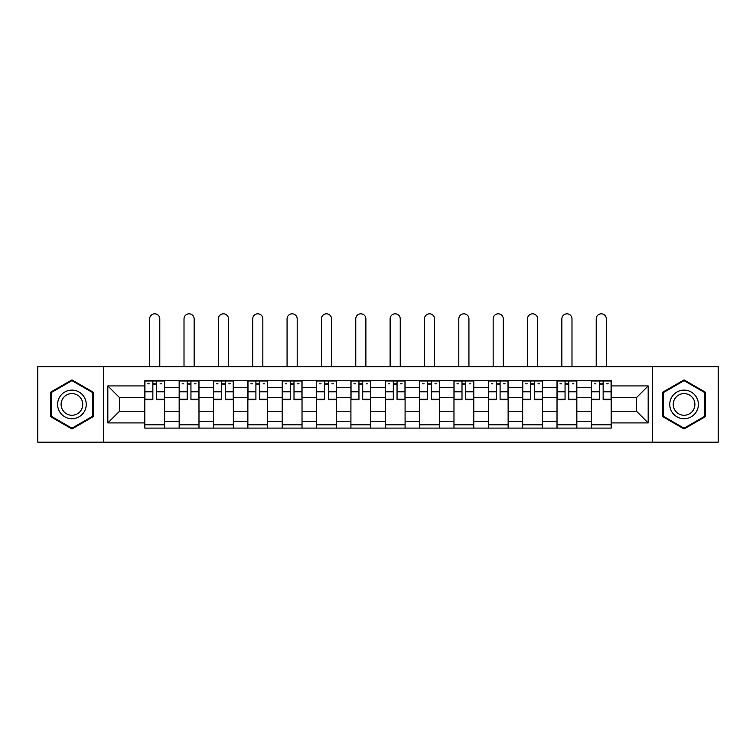 <?xml version="1.0" encoding="UTF-8"?>
<svg xmlns="http://www.w3.org/2000/svg" width="756" height="756" viewBox="0 0 756 756"><rect width="100%" height="100%" fill="white"/><g stroke="black" fill="none" stroke-linecap="round" stroke-linejoin="round"><path stroke-width="1.13" d="M652.579 442.184L718.2 442.184L718.2 366.66L37.8 366.66L37.8 442.184L652.579 442.184L652.579 366.66M179.163 428.094L179.163 387.469L164.628 387.469L164.628 428.094M164.628 387.469L164.628 380.75M179.163 387.469L179.163 380.75M198.979 380.75L198.979 428.094M213.513 428.094L213.513 380.75M233.33 380.75L233.33 428.094M247.864 428.094L247.864 380.75M267.681 380.75L267.681 428.094M282.215 428.094L282.215 380.75M302.031 380.75L302.031 428.094M316.566 428.094L316.566 380.75M336.382 380.75L336.382 428.094M350.916 428.094L350.916 380.75M370.733 380.75L370.733 428.094M385.267 428.094L385.267 380.75M405.084 380.75L405.084 428.094M419.618 428.094L419.618 380.75M439.434 380.75L439.434 428.094M453.969 428.094L453.969 380.75M473.785 380.75L473.785 428.094M488.319 428.094L488.319 380.75M508.136 380.75L508.136 428.094M522.67 428.094L522.67 380.75M542.487 380.75L542.487 428.094M557.021 428.094L557.021 380.75M576.837 380.75L576.837 428.094M591.372 428.094L591.372 380.75M591.372 411.245L576.837 411.245M557.021 411.245L542.487 411.245M522.67 411.245L508.136 411.245M488.319 411.245L473.785 411.245M453.969 411.245L439.434 411.245M419.618 411.245L405.084 411.245M385.267 411.245L370.733 411.245M350.916 411.245L336.382 411.245M316.566 411.245L302.031 411.245M282.215 411.245L267.681 411.245M247.864 411.245L233.33 411.245M213.513 411.245L198.979 411.245M179.163 411.245L164.628 411.245M591.372 397.599L576.837 397.599M557.021 397.599L542.487 397.599M522.67 397.599L508.136 397.599M488.319 397.599L473.785 397.599M453.969 397.599L439.434 397.599M419.618 397.599L405.084 397.599M385.267 397.599L370.733 397.599M350.916 397.599L336.382 397.599M316.566 397.599L302.031 397.599M282.215 397.599L267.681 397.599M247.864 397.599L233.33 397.599M213.513 397.599L198.979 397.599M179.163 397.599L164.628 397.599M119.495 411.245L144.812 411.245L144.812 397.599L119.495 397.599L119.495 411.245L107.824 422.916L107.824 385.929L144.812 385.929L144.812 397.599M611.188 397.599L611.188 411.245L636.505 411.245L636.505 397.599L611.188 397.599L611.188 380.75L144.812 380.75L144.812 385.929M611.188 385.929L648.175 385.929L648.175 422.916L611.188 422.916L611.188 411.245M144.812 411.245L144.812 428.094L611.188 428.094L611.188 422.916M144.812 422.916L107.824 422.916M103.421 442.184L103.421 366.66M93.177 392.156L71.933 379.89L50.68 392.156L50.68 416.688L71.933 428.964L93.177 416.688L93.177 392.156M705.32 392.156L684.067 379.89L662.823 392.156L662.823 416.688L684.067 428.964L705.32 416.688L705.32 392.156M164.628 424.787L144.812 424.787M152.854 384.057L156.596 384.057M198.979 424.787L179.163 424.787M187.204 384.057L190.947 384.057M233.33 424.787L213.513 424.787M221.555 384.057L225.297 384.057M267.681 424.787L247.864 424.787M255.906 384.057L259.648 384.057M302.031 424.787L282.215 424.787M290.257 384.057L293.999 384.057M336.382 424.787L316.566 424.787M324.607 384.057L328.35 384.057M370.733 424.787L350.916 424.787M358.949 384.057L362.7 384.057M405.084 424.787L385.267 424.787M393.3 384.057L397.051 384.057M439.434 424.787L419.618 424.787M427.65 384.057L431.392 384.057M473.785 424.787L453.969 424.787M462.001 384.057L465.743 384.057M508.136 424.787L488.319 424.787M496.352 384.057L500.094 384.057M542.487 424.787L522.67 424.787M530.703 384.057L534.445 384.057M576.837 424.787L557.021 424.787M565.053 384.057L568.795 384.057M611.188 424.787L591.372 424.787M599.404 384.057L603.146 384.057M107.824 385.929L119.495 397.599M636.505 411.245L648.175 422.916M636.505 397.599L648.175 385.929M159.79 366.66L159.79 318.881A5.065 5.065 89.1 0 0 154.725 313.816A5.065 5.065 89.1 0 0 149.66 318.881L149.66 366.66M156.596 399.688L156.596 380.977L164.524 380.977L164.524 399.688L156.596 399.688M152.854 383.831L156.596 383.831M147.789 383.831L149.329 383.831M160.121 383.831L161.661 383.831M152.854 380.977L144.925 380.977L144.925 399.688L152.854 399.688L152.854 380.977L156.596 380.977M194.141 366.66L194.141 318.881A5.065 5.065 89.1 0 0 189.076 313.816A5.065 5.065 89.1 0 0 184.01 318.881L184.01 366.66M190.947 399.688L190.947 380.977L198.875 380.977L198.875 399.688L190.947 399.688M187.204 383.831L190.947 383.831M182.139 383.831L183.68 383.831M194.472 383.831L196.012 383.831M187.204 380.977L179.276 380.977L179.276 399.688L187.204 399.688L187.204 380.977L190.947 380.977M228.492 366.66L228.492 318.881A5.065 5.065 89.1 0 0 223.426 313.816A5.065 5.065 89.1 0 0 218.361 318.881L218.361 366.66M225.297 399.688L225.297 380.977L233.226 380.977L233.226 399.688L225.297 399.688M221.555 383.831L225.297 383.831M216.49 383.831L218.03 383.831M228.822 383.831L230.363 383.831M221.555 380.977L213.627 380.977L213.627 399.688L221.555 399.688L221.555 380.977L225.297 380.977M59.535 411.576A14.317 14.317 0 0 0 79.087 416.821A14.317 14.317 0 0 0 84.322 397.269A14.317 14.317 0 0 0 64.77 392.024A14.317 14.317 0 0 0 59.535 411.576M62.55 409.837A10.839 10.839 0 0 0 77.348 413.806A10.839 10.839 0 0 0 81.317 399.007A10.839 10.839 0 0 0 66.509 395.038A10.839 10.839 0 0 0 62.55 409.837M71.933 380.646L92.516 392.534L92.516 416.31L71.933 428.198L51.342 416.31L51.342 392.534L71.933 380.646M671.678 411.576A14.317 14.317 0 0 0 691.23 416.821A14.317 14.317 0 0 0 696.465 397.269A14.317 14.317 0 0 0 676.913 392.024A14.317 14.317 0 0 0 671.678 411.576M674.683 409.837A10.839 10.839 0 0 0 689.491 413.806A10.839 10.839 0 0 0 693.45 399.007A10.839 10.839 0 0 0 678.652 395.038A10.839 10.839 0 0 0 674.683 409.837M684.067 380.646L704.658 392.534L704.658 416.31L684.067 428.198L663.485 416.31L663.485 392.534L684.067 380.646M262.842 366.66L262.842 318.881A5.065 5.065 89.1 0 0 257.777 313.816A5.065 5.065 89.1 0 0 252.712 318.881L252.712 366.66M259.648 399.688L259.648 380.977L267.577 380.977L267.577 399.688L259.648 399.688M255.906 383.831L259.648 383.831M250.841 383.831L252.381 383.831M263.173 383.831L264.713 383.831M255.906 380.977L247.977 380.977L247.977 399.688L255.906 399.688L255.906 380.977L259.648 380.977M297.193 366.66L297.193 318.881A5.065 5.065 89.1 0 0 292.128 313.816A5.065 5.065 89.1 0 0 287.063 318.881L287.063 366.66M293.999 399.688L293.999 380.977L301.928 380.977L301.928 399.688L293.999 399.688M290.257 383.831L293.999 383.831M285.192 383.831L286.732 383.831M297.514 383.831L299.064 383.831M290.257 380.977L282.328 380.977L282.328 399.688L290.257 399.688L290.257 380.977L293.999 380.977M331.534 366.66L331.534 318.881A5.065 5.065 89.1 0 0 326.479 313.816A5.065 5.065 89.1 0 0 321.413 318.881L321.413 366.66M328.35 399.688L328.35 380.977L336.269 380.977L336.269 399.688L328.35 399.688M324.607 383.831L328.35 383.831M319.542 383.831L321.083 383.831M331.865 383.831L333.415 383.831M324.607 380.977L316.679 380.977L316.679 399.688L324.607 399.688L324.607 380.977L328.35 380.977M365.885 366.66L365.885 318.881A5.065 5.065 89.1 0 0 360.829 313.816A5.065 5.065 89.1 0 0 355.764 318.881L355.764 366.66M362.7 399.688L362.7 380.977L370.62 380.977L370.62 399.688L362.7 399.688M358.949 383.831L362.7 383.831M353.893 383.831L355.433 383.831M366.216 383.831L367.766 383.831M358.949 380.977L351.03 380.977L351.03 399.688L358.949 399.688L358.949 380.977L362.7 380.977M400.236 366.66L400.236 318.881A5.065 5.065 89.1 0 0 395.171 313.816A5.065 5.065 89.1 0 0 390.115 318.881L390.115 366.66M397.051 399.688L397.051 380.977L404.97 380.977L404.97 399.688L397.051 399.688M393.3 383.831L397.051 383.831M388.234 383.831L389.784 383.831M400.567 383.831L402.107 383.831M393.3 380.977L385.38 380.977L385.38 399.688L393.3 399.688L393.3 380.977L397.051 380.977M434.587 366.66L434.587 318.881A5.065 5.065 89.1 0 0 429.521 313.816A5.065 5.065 89.1 0 0 424.466 318.881L424.466 366.66M431.392 399.688L431.392 380.977L439.321 380.977L439.321 399.688L431.392 399.688M427.65 383.831L431.392 383.831M422.585 383.831L424.135 383.831M434.917 383.831L436.458 383.831M427.65 380.977L419.731 380.977L419.731 399.688L427.65 399.688L427.65 380.977L431.392 380.977M468.937 366.66L468.937 318.881A5.065 5.065 89.1 0 0 463.872 313.816A5.065 5.065 89.1 0 0 458.807 318.881L458.807 366.66M465.743 399.688L465.743 380.977L473.672 380.977L473.672 399.688L465.743 399.688M462.001 383.831L465.743 383.831M456.936 383.831L458.486 383.831M469.268 383.831L470.808 383.831M462.001 380.977L454.072 380.977L454.072 399.688L462.001 399.688L462.001 380.977L465.743 380.977M503.288 366.66L503.288 318.881A5.065 5.065 89.1 0 0 498.223 313.816A5.065 5.065 89.1 0 0 493.158 318.881L493.158 366.66M500.094 399.688L500.094 380.977L508.023 380.977L508.023 399.688L500.094 399.688M496.352 383.831L500.094 383.831M491.287 383.831L492.827 383.831M503.619 383.831L505.159 383.831M496.352 380.977L488.423 380.977L488.423 399.688L496.352 399.688L496.352 380.977L500.094 380.977M537.639 366.66L537.639 318.881A5.065 5.065 89.1 0 0 532.574 313.816A5.065 5.065 89.1 0 0 527.508 318.881L527.508 366.66M534.445 399.688L534.445 380.977L542.373 380.977L542.373 399.688L534.445 399.688M530.703 383.831L534.445 383.831M525.637 383.831L527.178 383.831M537.97 383.831L539.51 383.831M530.703 380.977L522.774 380.977L522.774 399.688L530.703 399.688L530.703 380.977L534.445 380.977M571.99 366.66L571.99 318.881A5.065 5.065 89.1 0 0 566.924 313.816A5.065 5.065 89.1 0 0 561.859 318.881L561.859 366.66M568.795 399.688L568.795 380.977L576.724 380.977L576.724 399.688L568.795 399.688M565.053 383.831L568.795 383.831M559.988 383.831L561.528 383.831M572.32 383.831L573.861 383.831M565.053 380.977L557.125 380.977L557.125 399.688L565.053 399.688L565.053 380.977L568.795 380.977M606.34 366.66L606.34 318.881A5.065 5.065 89.1 0 0 601.275 313.816A5.065 5.065 89.1 0 0 596.21 318.881L596.21 366.66M603.146 399.688L603.146 380.977L611.075 380.977L611.075 399.688L603.146 399.688M599.404 383.831L603.146 383.831M594.339 383.831L595.879 383.831M606.671 383.831L608.211 383.831M599.404 380.977L591.475 380.977L591.475 399.688L599.404 399.688L599.404 380.977L603.146 380.977M557.021 387.469L542.487 387.469M522.67 387.469L508.136 387.469M488.319 387.469L473.785 387.469M453.969 387.469L439.434 387.469M419.618 387.469L405.084 387.469M385.267 387.469L370.733 387.469M350.916 387.469L336.382 387.469M316.566 387.469L302.031 387.469M282.215 387.469L267.681 387.469M247.864 387.469L233.33 387.469M213.513 387.469L198.979 387.469M591.372 387.469L576.837 387.469M557.021 421.375L542.487 421.375M522.67 421.375L508.136 421.375M488.319 421.375L473.785 421.375M453.969 421.375L439.434 421.375M419.618 421.375L405.084 421.375M385.267 421.375L370.733 421.375M350.916 421.375L336.382 421.375M316.566 421.375L302.031 421.375M282.215 421.375L267.681 421.375M247.864 421.375L233.33 421.375M213.513 421.375L198.979 421.375M179.163 421.375L164.628 421.375M591.372 421.375L576.837 421.375M156.596 399.225L164.524 399.225M156.596 391.788L164.524 391.788M144.925 399.225L152.854 399.225M144.925 391.788L152.854 391.788M190.947 399.225L198.875 399.225M190.947 391.788L198.875 391.788M179.276 399.225L187.204 399.225M179.276 391.788L187.204 391.788M225.297 399.225L233.226 399.225M225.297 391.788L233.226 391.788M213.627 399.225L221.555 399.225M213.627 391.788L221.555 391.788M259.648 399.225L267.577 399.225M259.648 391.788L267.577 391.788M247.977 399.225L255.906 399.225M247.977 391.788L255.906 391.788M293.999 399.225L301.928 399.225M293.999 391.788L301.928 391.788M282.328 399.225L290.257 399.225M282.328 391.788L290.257 391.788M328.35 399.225L336.269 399.225M328.35 391.788L336.269 391.788M316.679 399.225L324.607 399.225M316.679 391.788L324.607 391.788M362.7 399.225L370.62 399.225M362.7 391.788L370.62 391.788M351.03 399.225L358.949 399.225M351.03 391.788L358.949 391.788M397.051 399.225L404.97 399.225M397.051 391.788L404.97 391.788M385.38 399.225L393.3 399.225M385.38 391.788L393.3 391.788M431.392 399.225L439.321 399.225M431.392 391.788L439.321 391.788M419.731 399.225L427.65 399.225M419.731 391.788L427.65 391.788M465.743 399.225L473.672 399.225M465.743 391.788L473.672 391.788M454.072 399.225L462.001 399.225M454.072 391.788L462.001 391.788M500.094 399.225L508.023 399.225M500.094 391.788L508.023 391.788M488.423 399.225L496.352 399.225M488.423 391.788L496.352 391.788M534.445 399.225L542.373 399.225M534.445 391.788L542.373 391.788M522.774 399.225L530.703 399.225M522.774 391.788L530.703 391.788M568.795 399.225L576.724 399.225M568.795 391.788L576.724 391.788M557.125 399.225L565.053 399.225M557.125 391.788L565.053 391.788M603.146 399.225L611.075 399.225M603.146 391.788L611.075 391.788M591.475 399.225L599.404 399.225M591.475 391.788L599.404 391.788"/></g></svg>
